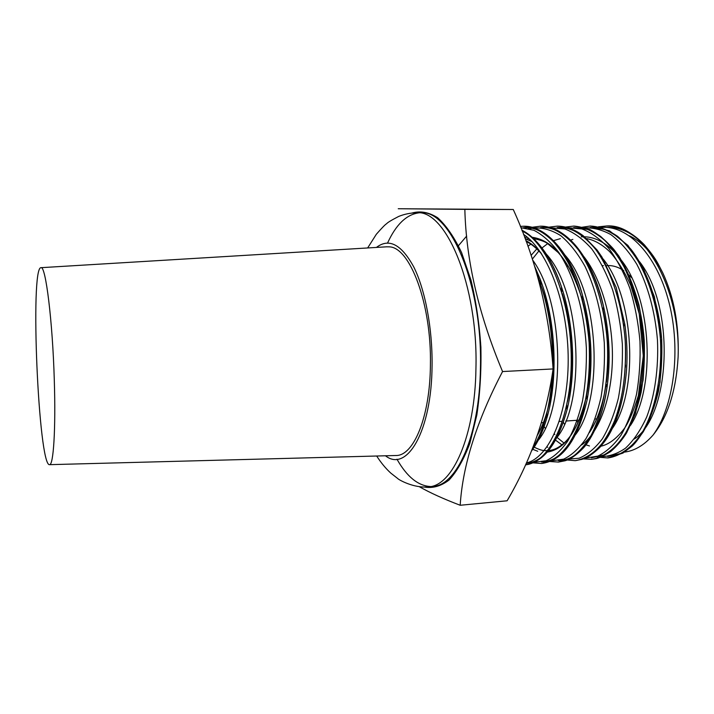 <?xml version="1.0" encoding="UTF-8"?>
<svg xmlns="http://www.w3.org/2000/svg" width="714" height="714" viewBox="0 0 714 714"><rect width="100%" height="100%" fill="white"/><g stroke="black" fill="none" stroke-linecap="round" stroke-linejoin="round"><path stroke-width="1.07" d="M678.148 355.983C679.094 324.834 673.971 297.131 662.779 272.864C657.407 262.797 656.835 259.539 644.43 244.911C632.461 232.389 619.823 226.079 606.525 225.981L606.525 225.981C642.502 223.071 680.406 286.591 678.148 355.983L678.104 357.125C680.781 287.421 642.698 223 606.498 225.981L598.439 226.865M597.323 457.147L607.864 457.933L622.911 453.104L632.274 445.991C637.299 441.181 643.002 432.63 649.401 420.359L660.057 382.124L661.637 338.695L654.372 296.774L643.153 268.009L627.874 245.366L609.595 230.863L590.291 226.035C599.501 226.749 608.596 230.194 617.583 236.343C626.401 244.126 634.398 254.336 641.574 266.956C651.793 288.063 658.094 312.241 660.459 339.498C662.342 375.037 655.506 409.167 642.752 431.568C632.747 447.25 620.582 456.166 607.891 457.933L597.538 457.103L607.864 457.933C620.555 456.166 632.729 447.25 642.725 431.568C655.488 409.167 662.315 375.037 660.441 339.498C657.701 303.807 646.357 270.544 630.346 249.329C617.646 234.478 604.285 226.713 590.264 226.035L579.34 227.65M583.329 458.861L591.594 459.298C604.017 457.549 615.932 448.606 625.723 432.854C638.191 410.345 644.84 376.01 642.939 340.266C640.565 312.83 634.335 288.501 624.268 267.259C617.199 254.559 609.328 244.295 600.661 236.459C591.826 230.265 582.892 226.811 573.842 226.079L565.497 227.07M596.02 450.579C613.174 435.326 623.376 408.006 626.642 368.629C627.508 354.046 626.91 339.275 624.83 324.326L616.173 287.439L602 257.129L597.065 249.989L583.338 235.861C574.824 229.408 566.131 226.168 557.259 226.133C570.763 226.829 583.659 234.683 595.94 249.721C611.443 271.195 622.492 304.887 625.25 341.033C627.178 377.001 620.716 411.532 608.533 434.148C598.975 449.981 587.319 458.941 575.154 460.673L564.926 459.709L575.127 460.673C583.24 459.245 591.014 455.068 598.439 448.16C605.499 439.699 611.586 428.793 616.709 415.441C623.572 393.405 626.41 368.602 625.223 341.033C622.465 304.887 611.425 271.195 595.913 249.721C583.633 234.683 570.745 226.829 557.241 226.133L548.798 227.186M558.259 460.592C579.447 461.119 600.697 432.622 607.016 387.47C604.829 401.464 601.527 413.977 597.1 425C592.343 435.647 587.729 443.349 583.249 448.106C576.484 455.05 570.397 459.281 564.988 460.78L558.5 462.065L550.039 461.467L558.482 462.074L570.191 458.45C577.804 453.47 584.766 445.813 591.085 435.469C602.973 412.746 609.238 378.009 607.284 341.81C604.508 305.44 593.629 271.534 578.394 249.918C566.541 234.799 553.457 226.882 540.444 226.186L531.903 227.311M529.949 227.98L528.485 228.516L529.966 227.98M533.09 462.788L541.64 463.484C549.378 462.074 556.795 457.888 563.873 450.927C570.593 442.403 576.385 431.39 581.241 417.895C587.738 395.618 590.362 370.521 589.112 342.604C586.729 314.651 580.741 289.848 571.138 268.196C564.417 255.255 556.947 244.795 548.745 236.816C540.4 230.506 531.966 226.981 523.451 226.249L520.372 226.4M525.531 464.814C549.575 462.645 571.37 418.154 571.262 359.535C571.325 300.889 548.664 244.224 522.023 230.533C548.673 244.179 571.352 300.853 571.289 359.526C571.396 418.172 549.584 462.672 525.531 464.814C544.014 461.913 557.83 443.635 566.978 409.97L566.978 409.97C576.162 374.163 574.11 323.995 561.472 286.805L561.472 286.805C551.217 257.513 538.133 238.922 522.22 231.033M532.617 448.151C543.782 430.881 550.36 406.105 552.341 373.833M552.645 363.346C552.645 330.662 547.477 301.129 537.133 274.756M466.67 236.057L457.772 246.482M598.341 226.847L606.525 225.981L598.448 226.873M583.347 458.852L591.611 459.298C604.044 457.549 615.959 448.606 625.741 432.854C638.218 410.345 644.867 376.01 642.966 340.257C640.592 312.83 634.362 288.501 624.295 267.259C617.226 254.559 609.354 244.295 600.679 236.459C591.852 230.265 582.91 226.811 573.869 226.079L589.728 229.453C600.224 235.04 609.952 243.947 618.904 256.165C626.749 269.089 633.434 285.314 638.941 304.842C643.814 329.993 645.188 355.144 643.082 380.285L635.406 413.647L626.571 432.925C622.028 440.127 616.726 446.339 610.649 451.569C603.321 456.005 598.394 458.361 595.86 458.656L591.611 459.298L583.213 458.897M549.896 461.521L558.482 462.074L570.218 458.45C577.831 453.47 584.793 445.813 591.112 435.469C603 412.746 609.265 378.009 607.311 341.81C604.535 305.44 593.655 271.534 578.42 249.918C566.568 234.799 553.484 226.882 540.462 226.186C545.71 226.088 551.306 227.463 557.277 230.319C578.295 241.805 593.745 267.286 603.616 306.734L603.616 306.734C592.62 256.888 564.988 225.026 540.337 227.677M533.099 462.779L541.658 463.475L553.1 459.87C560.526 454.88 567.318 447.187 573.476 436.798C585.061 413.968 591.13 379.027 589.139 342.595C586.364 305.994 575.636 271.864 560.677 250.123C549.048 234.906 536.223 226.936 523.478 226.249C548.361 225.356 573.012 258.557 582.553 295.507L582.553 295.507C570.218 251.56 545.514 225.517 523.353 227.748M532.582 448.249C543.818 430.926 550.414 406.034 552.386 373.583M552.672 363.64C552.707 330.743 547.504 301.04 537.071 274.533M367.656 247.954L376.332 234.272C381.972 227.828 385.417 224.303 386.667 223.696C387.399 222.616 391.397 220.198 398.68 216.44C404.329 214.146 410.291 212.924 416.583 212.772L420.707 212.781C450.061 209.238 482.709 284.886 480.433 368.129C479.594 435.879 456.63 486.011 432.586 486.457L428.48 486.823C413.888 488.51 398.287 479.513 397.778 478.567L390.799 473.105C385.721 468.464 381.017 462.77 376.689 456.014M430.515 486.537C418.092 485.85 406.909 476.738 396.957 459.209M387.568 243.01C395.967 224.687 406.32 214.637 418.636 212.879M424.08 486.993C432.541 488.554 440.868 486.234 449.052 480.04C456.942 471.517 463.886 459.236 469.883 443.207L476.836 415.004C480.022 393.628 481.37 371.048 480.897 347.263C479.308 323.522 476.006 301.147 470.981 280.129L461.61 252.64C454.247 237.182 446.259 225.553 437.664 217.743C428.971 212.281 420.484 210.692 412.192 212.986M386.435 246.821L388.889 246.839C409.774 246.508 431.693 303.771 430.408 364.934C430.069 416.914 413.638 455.987 395.975 455.505L395.494 455.514M54.3 380.321C55.853 429.034 53.47 465.421 49.552 464.662C38.511 466.653 29.827 266.652 41.001 267.679C45.642 265.394 52.622 320.97 54.3 380.321M502.558 371.548L553.082 368.933C549.262 312.625 535.982 259.477 513.259 209.497L398.242 208.738L464.841 209.372C466.135 260.672 478.71 314.731 502.558 371.548C476.774 420.867 462.654 465.43 460.191 505.262C443.671 498.988 430.033 492.794 419.288 486.689M464.841 209.372L513.259 209.497M460.191 505.262L507.11 500.791C531.118 459.941 546.442 415.985 553.082 368.933M631.711 277.8L629.043 274.997M623.849 270.722C618.654 267.197 613.397 265.483 608.069 265.563L606.873 265.581M623.045 452.248C633.755 451.382 643.769 445.652 653.087 435.049C667.76 416.869 676.096 390.897 678.104 357.125M662.779 272.864L659.843 267.214C650.9 251.676 640.788 241.207 629.498 235.816M416.583 212.772C445.732 209.229 478.184 284.984 475.943 368.353C475.14 436.2 452.355 486.395 428.48 486.823M376.448 247.419C388.969 237.833 401.42 244.358 413.79 267C425.169 289.786 432.523 328.288 432.068 365.47C431.711 431.559 406.775 472.82 385.489 455.782M653.087 435.049C673.668 407.337 681.352 350.271 668.964 302.325C656.693 254.362 627.535 224.678 601.143 227.534M599.43 456.612C608.31 456.853 617.012 454.042 625.509 448.169C633.595 440.583 640.681 430.14 646.759 416.851C654.809 395.431 658.701 368.21 657.46 340.132C655.104 311.759 647.893 285.377 636.817 264.269C628.954 251.533 620.27 241.627 610.756 234.531C601.152 229.301 591.54 227.123 581.928 228.007M585.168 458.129L597.823 456.121C606.195 452.042 613.915 445.09 620.975 435.272C627.517 423.777 632.693 410.113 636.522 394.271C639.432 377.322 640.583 359.633 639.967 341.203C638.28 322.621 634.924 305.048 629.909 288.474C623.974 272.748 616.941 259.396 608.81 248.418C600.153 238.958 591.165 232.469 581.848 228.944L567.951 227.712M566.497 459.254L579.072 458.236C587.461 454.738 595.235 448.24 602.402 438.762C609.069 427.507 614.406 413.942 618.404 398.046C621.492 380.946 622.813 362.998 622.367 344.202C620.832 325.2 617.601 307.181 612.683 290.143C606.829 273.962 599.858 260.226 591.763 248.936C583.142 239.208 574.19 232.55 564.908 228.98L551.083 227.82M551.547 460.816L563.739 459.12C571.825 455.175 579.277 448.276 586.096 438.423C592.415 426.838 597.413 412.995 601.09 396.904C603.883 379.661 604.945 361.632 604.294 342.836C601.866 313.839 595.449 288.349 585.025 266.376C577.742 253.399 569.683 243.179 560.856 235.718C551.94 230.104 542.997 227.507 534.027 227.927M531.832 228.31L529.717 228.837M534.447 462.172L546.13 460.744C553.894 457.067 561.079 450.525 567.692 441.109C573.842 430.007 578.777 416.655 582.499 401.072C585.391 384.302 586.685 366.666 586.364 348.164C584.338 310.724 573.86 275.104 558.741 252.39C550.824 242.091 542.533 234.719 533.867 230.274L520.89 227.686M526.361 462.975C548.798 457.79 568.21 414.914 568.201 359.954C568.299 304.976 548.307 250.873 523.505 234.335M634.38 438.976C670.339 415.468 675.739 308.234 639.601 261.752M630.435 425.473C655.755 388.014 651.962 299.702 621.787 260.788M616.958 254.684C606.614 243.108 595.788 237.137 584.498 236.78M583.811 236.762L581.25 236.834M612.666 428.007C638.744 390.379 634.407 297.506 603.143 258.968M581.571 444.992C599.18 432.702 612.425 397.18 612.425 355.715C612.46 314.196 598.957 272.195 579.83 251.935M575.395 434.826C604.106 398.341 599.117 292.722 564.944 255.068M556.741 437.798C586.158 402.223 581.187 291.651 546.308 254.113M531.984 241.635L525.129 238.592M537.919 440.699C565.872 408.221 564.247 302.647 532.635 260.021M543.318 425.348L545.246 428.275M555.546 440.154L561.936 444.893M625.41 367.299L625.544 364.979M623.715 325.655L623.367 323.308L623.715 325.655M536.785 248.9L531.1 255.371M547.022 446.902L547.772 447.321M589.309 432.684C597.431 420.6 603.035 404.374 606.141 383.998C603.062 403.981 597.636 419.85 589.853 431.604M606.391 382.151C609.461 358.446 608.346 334.5 603.062 310.295L603.616 306.734C609.569 333.982 610.702 360.891 607.016 387.47L606.168 384.105M532.59 449.249L537.731 451.275M547.254 452.078C565.265 449.284 578.358 430.408 586.542 395.44L586.542 395.431C592.433 364.131 591.067 332.358 582.428 300.112L582.428 300.112C570.138 261.253 553.386 240.306 532.18 237.271M527.271 237.209L524.719 237.521M567.55 401.322C574.966 369.361 572.967 326.36 562.213 293.57M541.114 253.149C536.196 247.472 531.127 243.313 525.915 240.68M537.428 435.183C541.123 428.846 544.264 421.269 546.844 412.451L546.844 412.451C557.518 377.251 555.367 322.906 541.034 285.662L538.249 278.728M659.843 267.214C644.305 239.895 626.481 226.633 606.382 227.418M563.373 422.233L564.426 424.152M607.641 456.496L620.314 453.604C628.632 449.061 636.272 441.814 643.234 431.854C649.651 420.35 654.711 406.819 658.433 391.272C661.244 374.716 662.324 357.491 661.691 339.614C658.942 303.584 647.268 270.088 630.881 249.195C622.313 239.761 613.38 233.139 604.08 229.328L590.157 227.48M549.298 257.95L548.986 258.495M554.412 433.942L554.832 434.549M591.362 457.844L603.794 454.988C611.952 450.454 619.431 443.189 626.249 433.184C632.533 421.626 637.486 408.024 641.118 392.379C643.849 375.716 644.894 358.383 644.233 340.382C641.467 304.102 629.944 270.374 613.799 249.347C605.356 239.859 596.565 233.21 587.426 229.39L573.735 227.543M626.642 368.629L626.642 368.629C625.143 388.389 621.492 405.9 615.682 421.162C608.881 436.638 605.784 440.235 600.117 447.08C593.316 453.792 587.194 457.897 581.767 459.388L575.154 460.673L564.703 459.771M624.83 324.326L623.795 326.218M582.606 235.798C574.181 229.783 565.693 227.052 557.134 227.614M541.417 461.985C562.204 461.074 577.43 440.404 587.086 399.983L587.086 399.983C593.53 365.613 592.013 330.787 582.553 295.507L582.437 300.041M526.2 463.332C543.934 461.583 557.527 443.796 566.978 409.97L566.791 405.088M531.707 450.436C537.749 442.555 542.756 431.916 546.71 418.529L546.71 418.529C558.419 379.955 556.028 320.131 540.328 279.558L534.554 266.072M548.53 450.57C554.466 450.177 560.508 446.83 566.639 440.529C575.511 430.81 582.142 415.78 586.542 395.431L587.086 399.983C577.992 439.494 562.846 460.664 541.658 463.475L532.947 462.851M49.552 464.662L395.975 455.505M41.001 267.679L386.917 246.794M529.734 227.953L528.271 228.471M578.01 422.679L577.019 421.153M585.739 444.76L589.487 445.955M600.447 446.304C608.658 444.67 616.691 438.646 624.554 428.23C629.212 421.26 633.827 410.345 638.396 395.494L643.278 355.795L639.235 313.767L630.739 285.332C624.277 271.15 617.199 259.869 609.497 251.489C601.893 244.304 594.289 240.02 586.685 238.628M572.86 239.377L570.754 240.065M557.018 437.405L564.069 443.082M532.341 259.102L538.891 250.971M541.997 247.954L547.692 243.608M552.957 240.805L560.356 238.646M531.466 451.025C537.651 442.912 542.729 432.077 546.71 418.529L546.844 412.451C544.264 421.189 541.176 428.632 537.571 434.781L537.58 434.764M527.949 246.276L530.823 244.134M534.081 447.116C542.479 451.284 544.264 450.498 547.718 450.632M526.37 239.012L528.922 238.654M533.688 238.646C540.079 239.895 544.612 241.466 547.281 243.358L558.205 252.533C562.355 257.495 563.542 258.209 570.566 270.285C575.198 279.085 579.152 289.027 582.428 300.112M526.209 241.502C531.43 243.956 536.625 248.177 541.783 254.166M538.267 278.799L541.034 285.662L540.328 279.558L534.509 265.938M561.766 292.026L561.472 286.805C557.134 273.855 551.904 262.698 545.782 253.309C538.178 242.082 530.216 234.371 521.889 230.185M603.428 265.644L602.509 265.662M590.255 265.867L589.157 265.885M568.273 266.242L566.898 266.26M596.672 418.895L595.164 419.002M579.134 420.118L565.747 421.055M561.374 421.358L559.285 421.51M543.39 422.617L541.435 422.759"/></g></svg>
